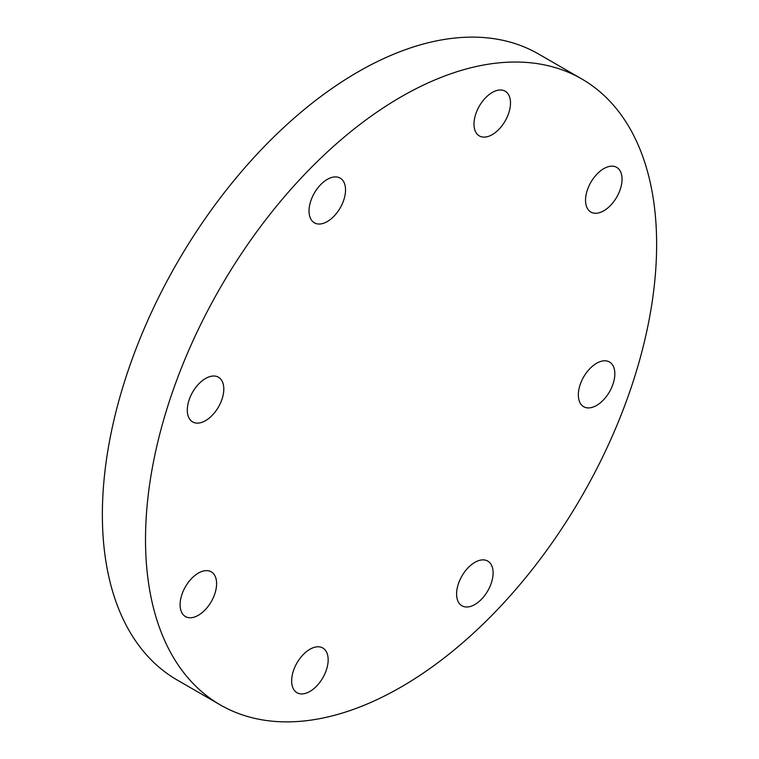 <?xml version="1.0" encoding="UTF-8"?>
<svg xmlns="http://www.w3.org/2000/svg" width="759" height="759" viewBox="0 0 759 759"><rect width="100%" height="100%" fill="white"/><g stroke="black" fill="none" stroke-linecap="round" stroke-linejoin="round"><path stroke-width="1.14" d="M603.794 210.793A25.815 14.905 120 0 0 620.663 188.042A25.815 14.905 120 0 0 616.697 167.359A25.815 14.905 120 0 0 603.794 168.64A25.815 14.905 120 0 0 586.925 191.391A25.815 14.905 120 0 0 590.891 212.074A25.815 14.905 120 0 0 603.794 210.793M492.249 134.628A25.815 14.905 120 0 0 509.109 111.877A25.815 14.905 120 0 0 505.152 91.194A25.815 14.905 120 0 0 492.249 92.475A25.815 14.905 120 0 0 475.381 115.226A25.815 14.905 120 0 0 479.337 135.908A25.815 14.905 120 0 0 492.249 134.628M327.29 221.552A25.815 14.905 120 0 0 344.15 198.801A25.815 14.905 120 0 0 340.193 178.118A25.815 14.905 120 0 0 327.29 179.39A25.815 14.905 120 0 0 310.422 202.141A25.815 14.905 120 0 0 314.378 222.823A25.815 14.905 120 0 0 327.29 221.552M205.556 420.638A25.815 14.905 120 0 0 222.415 397.887A25.815 14.905 120 0 0 218.459 377.204A25.815 14.905 120 0 0 205.556 378.485A25.815 14.905 120 0 0 188.687 401.226A25.815 14.905 120 0 0 192.644 421.919A25.815 14.905 120 0 0 205.556 420.638M198.355 615.274A25.815 14.905 120 0 0 215.214 592.523A25.815 14.905 120 0 0 211.258 571.84A25.815 14.905 120 0 0 198.355 573.111A25.815 14.905 120 0 0 181.486 595.862A25.815 14.905 120 0 0 185.443 616.555A25.815 14.905 120 0 0 198.355 615.274M309.9 691.44A25.815 14.905 120 0 0 326.768 668.688A25.815 14.905 120 0 0 322.812 648.006A25.815 14.905 120 0 0 309.9 649.277A25.815 14.905 120 0 0 293.04 672.028A25.815 14.905 120 0 0 296.997 692.72A25.815 14.905 120 0 0 309.9 691.44M474.859 604.515A25.815 14.905 120 0 0 491.718 581.764A25.815 14.905 120 0 0 487.762 561.081A25.815 14.905 120 0 0 474.859 562.362A25.815 14.905 120 0 0 457.99 585.113A25.815 14.905 120 0 0 461.946 605.796A25.815 14.905 120 0 0 474.859 604.515M596.593 405.429A25.815 14.905 120 0 0 613.452 382.678A25.815 14.905 120 0 0 609.496 361.996A25.815 14.905 120 0 0 596.593 363.276A25.815 14.905 120 0 0 579.724 386.018A25.815 14.905 120 0 0 583.68 406.71A25.815 14.905 120 0 0 596.593 405.429M401.075 96.858A361.417 208.668 120 0 0 164.969 415.344A361.417 208.668 120 0 0 220.366 704.95A361.417 208.668 120 0 0 401.075 687.047A361.417 208.668 120 0 0 637.181 368.57A361.417 208.668 120 0 0 581.783 78.964A361.417 208.668 120 0 0 401.075 96.858M581.783 78.964L538.634 54.05A361.417 208.668 120 0 0 357.925 71.953A361.417 208.668 120 0 0 121.82 390.43A361.417 208.668 120 0 0 177.217 680.036L220.366 704.95"/></g></svg>
